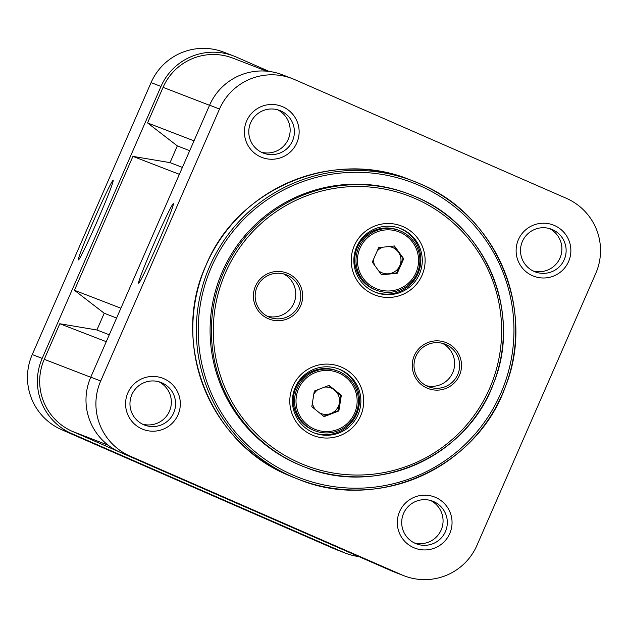 <?xml version="1.0" encoding="UTF-8"?>
<svg xmlns="http://www.w3.org/2000/svg" width="628" height="628" viewBox="0 0 628 628"><rect width="100%" height="100%" fill="white"/><g stroke="black" fill="none" stroke-linecap="round" stroke-linejoin="round"><path stroke-width="0.94" d="M402.972 226.598A36.981 36.95 -68.9 0 1 422.032 275.284A36.981 36.95 -68.9 0 1 373.362 294.383A36.981 36.95 -68.9 0 1 354.31 245.689A36.981 36.95 -68.9 0 1 402.972 226.598M374.359 291.832A34.242 34.218 111.1 0 0 419.708 273.463A34.242 34.218 111.1 0 0 400.397 228.506A34.242 34.218 111.1 0 0 356.421 247.432A34.242 34.218 111.1 0 0 374.359 291.832M341.554 367.184A36.981 36.95 -68.9 0 1 360.613 415.869A36.981 36.95 -68.9 0 1 311.943 434.961A36.981 36.95 -68.9 0 1 292.891 386.275A36.981 36.95 -68.9 0 1 341.554 367.184M312.94 432.409A34.242 34.218 111.1 0 0 358.29 414.048A34.242 34.218 111.1 0 0 338.979 369.083A34.242 34.218 111.1 0 0 295.003 388.018A34.242 34.218 111.1 0 0 312.94 432.409M283.628 273.934A22.828 22.812 -68.9 0 1 267.3 316.229M442.489 343.351A22.828 22.812 -68.9 0 1 426.153 385.647M287.899 273.478A24.657 24.633 -68.9 0 1 300.608 305.938A24.657 24.633 -68.9 0 1 268.156 318.663A24.657 24.633 -68.9 0 1 255.455 286.203A24.657 24.633 -68.9 0 1 287.899 273.478M268.823 316.967A22.828 22.812 111.1 0 0 299.054 304.721A22.828 22.812 111.1 0 0 286.187 274.75A22.828 22.812 111.1 0 0 256.868 287.365A22.828 22.812 111.1 0 0 268.823 316.967M446.759 342.896A24.657 24.633 -68.9 0 1 459.46 375.356A24.657 24.633 -68.9 0 1 427.016 388.08A24.657 24.633 -68.9 0 1 414.315 355.621A24.657 24.633 -68.9 0 1 446.759 342.896M427.684 386.385A22.828 22.812 111.1 0 0 457.914 374.139A22.828 22.812 111.1 0 0 445.04 344.168A22.828 22.812 111.1 0 0 415.72 356.783A22.828 22.812 111.1 0 0 427.684 386.385M313.6 432.692A34.242 34.218 111.1 0 0 357.002 413.138A34.242 34.218 111.1 0 0 338.257 368.817M375.018 292.106A34.242 34.218 111.1 0 0 418.421 272.552A34.242 34.218 111.1 0 0 399.675 228.231M408.718 193.95A146.104 145.986 111.1 0 0 221.072 274.719A146.104 145.986 111.1 0 0 303.465 466.549L304.761 467.051A146.104 145.986 -68.9 0 1 222.375 275.221A146.104 145.986 -68.9 0 1 415.885 196.87A146.104 145.986 -68.9 0 1 492.407 386.283A146.104 145.986 -68.9 0 1 304.761 467.051C377.004 497.117 467.75 456.674 493.773 382.837C522.425 312.893 485.797 225.436 415.885 196.87L408.718 193.95M266.68 71.168L232.98 58.161A54.793 54.746 111.1 0 0 163.084 87.347L147.541 122.915L194.005 140.853M189.711 150.673L177.332 145.892L147.541 122.915M182.403 167.409L170.023 162.628L177.332 145.892M170.023 162.628L132.916 156.388L179.38 174.325M120.89 308.215L74.426 290.269L132.916 156.388M116.596 318.035L104.217 313.254L74.426 290.269M104.217 313.254L96.9 329.99L59.801 323.742L106.265 341.687M109.288 334.771L96.9 329.99M90.73 377.247L44.266 359.31L59.801 323.742M44.266 359.31A54.793 54.746 111.1 0 0 72.495 431.436L118.873 451.705M388.913 246.553A13.698 13.69 -68.9 0 1 388.74 273.777A13.698 13.69 -68.9 0 1 378.488 270.629M399.455 230.586L398.191 230.099A31.957 31.934 111.1 0 0 357.183 247.668A31.957 31.934 111.1 0 0 375.167 289.728L376.431 290.222A31.957 31.934 -68.9 0 1 358.455 248.154A31.957 31.934 -68.9 0 1 400.939 231.198A31.957 31.934 -68.9 0 1 417.439 272.654A31.957 31.934 -68.9 0 1 376.431 290.222M400.429 232.47A30.591 30.568 111.1 0 0 360.072 247.997A30.591 30.568 111.1 0 0 375.56 288.37A30.591 30.568 111.1 0 0 415.924 272.85A30.591 30.568 111.1 0 0 400.429 232.47M381.337 274.562L396.606 272.952L403.035 258.501L393.968 246.019M374.633 265.33A13.698 13.69 -68.9 0 1 373.684 258.932M382.923 247.189A13.698 13.69 111.1 0 0 377.279 250.855M394.423 245.972L378.708 247.636L372.278 262.08L381.565 274.876L397.289 273.211L403.718 258.76L394.423 245.972M403.035 258.501L403.718 258.76M396.606 272.952L397.289 273.211M113.134 180.424A43.379 1.743 113.6 0 1 113.181 180.479A43.379 1.743 113.6 0 1 97.364 220.868A43.379 1.743 113.6 0 1 78.476 259.914A43.379 1.743 113.6 0 1 78.398 259.914A43.379 1.743 113.6 0 1 94.137 219.541A43.379 1.743 113.6 0 1 113.134 180.424M343.312 552.271A57.07 57.03 111.1 0 0 345.604 553.213L335.682 549.382A57.07 57.03 -68.9 0 1 333.389 548.432L343.312 552.271L71.584 433.532L61.662 429.693L333.389 548.432M61.662 429.693A57.07 57.03 -68.9 0 1 32.248 354.561L42.178 358.392L160.988 86.436L151.065 82.606L32.248 354.561M151.065 82.606A57.07 57.03 -68.9 0 1 223.882 52.195L233.804 56.025A57.07 57.03 111.1 0 0 160.988 86.436M269.208 71.443L236.097 56.967A57.07 57.03 111.1 0 0 233.804 56.025M345.604 553.213A57.07 57.03 111.1 0 0 358.792 556.557M42.178 358.392A57.07 57.03 111.1 0 0 71.584 433.532M324.566 387.107A13.698 13.69 -68.9 0 1 330.799 413.522A13.698 13.69 -68.9 0 1 319.338 412.769M338.037 371.172L336.773 370.677A31.957 31.934 111.1 0 0 294.422 392.202A31.957 31.934 111.1 0 0 313.749 430.313L315.013 430.8A31.957 31.934 -68.9 0 1 331.537 369.421A31.957 31.934 -68.9 0 1 357.363 409.275A31.957 31.934 -68.9 0 1 315.013 430.8M331.372 370.795A30.591 30.568 111.1 0 0 296.385 396.229A30.591 30.568 111.1 0 0 321.787 431.216A30.591 30.568 111.1 0 0 356.767 405.782A30.591 30.568 111.1 0 0 331.372 370.795M323.663 416.27L338.178 410.688L340.651 395.067L328.813 385.474M315.499 409.652A13.698 13.69 -68.9 0 1 312.399 403.035M317.776 389.721A13.698 13.69 111.1 0 0 313.772 394.392M329.056 385.38L314.298 391.056L311.818 406.677L324.103 416.623L338.861 410.955L341.334 395.334L329.056 385.38M340.651 395.067L341.334 395.334M338.178 410.688L338.861 410.955M178.03 414.786A27.396 27.373 -68.9 0 1 141.975 428.924A27.396 27.373 -68.9 0 1 127.861 392.861A27.396 27.373 -68.9 0 1 163.916 378.715A27.396 27.373 -68.9 0 1 178.03 414.786M131.872 394.62A22.828 22.812 111.1 0 0 144.55 425.054A22.828 22.812 111.1 0 0 173.681 412.886A22.828 22.812 111.1 0 0 160.996 382.46A22.828 22.812 111.1 0 0 131.872 394.62M296.848 142.823A27.396 27.373 -68.9 0 1 260.793 156.969A27.396 27.373 -68.9 0 1 246.678 120.906A27.396 27.373 -68.9 0 1 282.726 106.76A27.396 27.373 -68.9 0 1 296.848 142.823M250.69 122.664A22.828 22.812 111.1 0 0 263.368 153.099A22.828 22.812 111.1 0 0 292.491 140.931A22.828 22.812 111.1 0 0 279.813 110.504A22.828 22.812 111.1 0 0 250.69 122.664M449.758 533.517A27.396 27.373 -68.9 0 1 413.711 547.663A27.396 27.373 -68.9 0 1 399.596 511.6A27.396 27.373 -68.9 0 1 435.644 497.455A27.396 27.373 -68.9 0 1 449.758 533.517M403.6 513.359A22.828 22.812 111.1 0 0 416.285 543.793A22.828 22.812 111.1 0 0 445.409 531.626A22.828 22.812 111.1 0 0 432.731 501.199A22.828 22.812 111.1 0 0 403.6 513.359M568.576 261.562A27.396 27.373 -68.9 0 1 532.528 275.708A27.396 27.373 -68.9 0 1 518.406 239.645A27.396 27.373 -68.9 0 1 554.461 225.499A27.396 27.373 -68.9 0 1 568.576 261.562M522.418 241.403A22.828 22.812 111.1 0 0 535.095 271.838A22.828 22.812 111.1 0 0 564.227 259.67A22.828 22.812 111.1 0 0 551.541 229.244A22.828 22.812 111.1 0 0 522.418 241.403M173.359 203.676A43.379 1.743 113.6 0 1 173.407 203.739A43.379 1.743 113.6 0 1 157.589 244.119A43.379 1.743 113.6 0 1 138.702 283.165A43.379 1.743 113.6 0 1 138.623 283.173A43.379 1.743 113.6 0 1 154.37 242.793A43.379 1.743 113.6 0 1 173.359 203.676M414.19 542.859A22.828 22.812 111.1 0 0 430.549 500.477M142.454 424.12A22.828 22.812 111.1 0 0 158.821 381.738M532.999 270.904A22.828 22.812 111.1 0 0 549.367 228.521M261.272 152.164A22.828 22.812 111.1 0 0 277.631 109.782M292.318 78.618A57.07 57.03 111.1 0 1 294.611 79.568L566.338 198.307A57.07 57.03 111.1 0 1 595.752 273.439L476.935 545.394A57.07 57.03 111.1 0 1 404.118 575.805L394.196 571.975A57.07 57.03 -68.9 0 1 391.903 571.033L120.176 452.293A57.07 57.03 -68.9 0 1 90.77 377.153L209.579 105.198A57.07 57.03 -68.9 0 1 282.396 74.787L292.318 78.618A57.07 57.03 111.1 0 0 219.51 109.029L100.692 380.984A57.07 57.03 111.1 0 0 130.098 456.124L401.826 574.863A57.07 57.03 111.1 0 0 404.118 575.805M415.218 198.566A144.283 144.165 111.1 0 0 225.358 273.054A144.283 144.165 111.1 0 0 299.697 462.993A144.283 144.165 111.1 0 0 489.565 388.504A144.283 144.165 111.1 0 0 415.218 198.566M419.339 185.488A157.981 157.848 111.1 0 0 211.448 267.049A157.981 157.848 111.1 0 0 292.844 475.019A157.981 157.848 111.1 0 0 500.736 393.458A157.981 157.848 111.1 0 0 419.339 185.488M292.044 476.66A159.802 159.677 -68.9 0 1 208.347 269.483A159.802 159.677 -68.9 0 1 419.999 183.784A159.802 159.677 -68.9 0 1 503.695 390.961A159.802 159.677 -68.9 0 1 292.044 476.66M410.06 179.789A159.802 159.677 111.1 0 0 204.822 268.125A159.802 159.677 111.1 0 0 294.94 477.939L298.465 479.305C377.467 512.189 476.723 467.946 505.195 387.193C536.532 310.687 496.465 215.035 419.999 183.784L410.06 179.789C333.484 148.067 237.392 188.259 206.11 265.079C170.015 342.433 209.509 443.172 288.519 475.302L288.519 475.302M209.54 105.292L163.084 87.347M108.244 445.236L72.495 431.436M90.77 377.153L100.692 380.984M219.51 109.029L209.579 105.198M391.903 571.033L401.826 574.863M130.098 456.124L120.176 452.293"/></g></svg>
